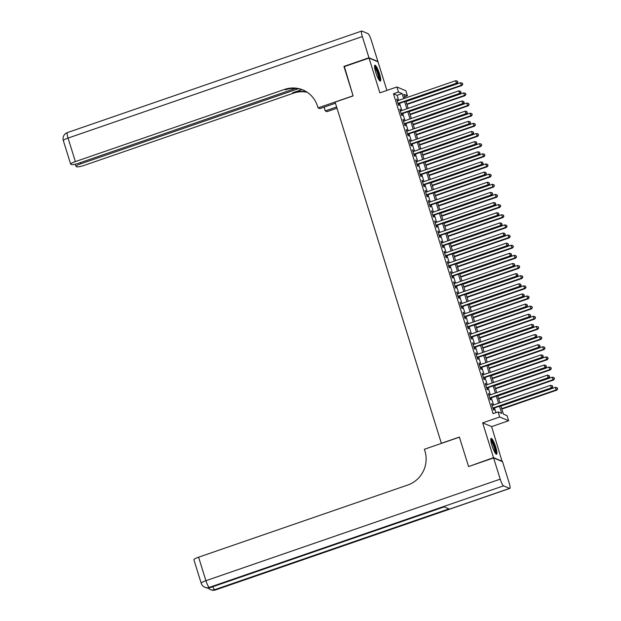 <?xml version="1.0" encoding="UTF-8"?>
<svg xmlns="http://www.w3.org/2000/svg" width="621" height="621" viewBox="0 0 621 621"><rect width="100%" height="100%" fill="white"/><g stroke="black" fill="none" stroke-linecap="round" stroke-linejoin="round"><path stroke-width="0.93" d="M495.752 447.104A8.407 1.545 71 0 0 491.126 438.372A8.407 1.545 71 0 0 491.979 445.521A8.407 1.545 71 0 0 496.606 454.262A8.407 1.545 71 0 0 495.752 447.104M379.532 73.946A8.407 1.545 71 0 0 374.898 65.213A8.407 1.545 71 0 0 375.752 72.362A8.407 1.545 71 0 0 380.378 81.095A8.407 1.545 71 0 0 379.532 73.946M500.813 405.754L503.429 414.145L507.062 415.666L508.638 420.743L499.688 416.994L498.104 411.909L501.737 413.431L499.486 406.212M502.11 461.512L491.622 426.611L508.638 420.743M386.914 90.433L378.01 61.828L369.053 58.079L379.881 92.855L396.897 86.987L405.855 90.736L407.438 95.813L403.805 94.291L405.016 98.18M404.589 96.798L407.438 95.813M468.917 466.456L493.501 457.638L502.459 461.387M468.475 466.27L459.385 437.075L441.368 443.293L335.099 102.123L353.116 95.906L344.026 66.711L369.053 58.079M492.562 405.327L491.529 403.712L493.431 409.806L494.037 410.062L493.485 408.284M489.395 395.173L488.37 393.559L490.264 399.652L490.869 399.908L490.318 398.131M486.235 385.02L485.211 383.405L487.105 389.499L487.71 389.747L487.159 387.978M483.076 374.867L482.043 373.252L483.945 379.346L484.551 379.594L483.992 377.816M479.909 364.713L478.884 363.099L480.778 369.192L481.384 369.441L480.833 367.663M476.749 354.56L475.717 352.945L477.619 359.039L478.224 359.287L477.665 357.51M473.582 344.399L472.558 342.792L474.452 348.878L475.057 349.134L474.506 347.356M470.423 334.245L469.391 332.639L471.292 338.724L471.898 338.981L471.347 337.203M467.264 324.092L466.231 322.478L468.125 328.571L468.731 328.827L468.18 327.05M464.097 313.939L463.072 312.324L464.966 318.418L465.571 318.674L465.02 316.896M460.937 303.785L459.905 302.171L461.807 308.264L462.412 308.521L461.853 306.743M457.77 293.632L456.745 292.017L458.64 298.111L459.245 298.367L458.694 296.59M454.611 283.479L453.578 281.864L455.48 287.958L456.086 288.214L455.527 286.436M451.444 273.325L450.419 271.711L452.313 277.804L452.919 278.061L452.367 276.283M448.284 263.172L447.252 261.557L449.154 267.651L449.759 267.899L449.208 266.13M445.125 253.019L444.093 251.404L445.994 257.498L446.592 257.746L446.041 255.968M441.958 242.865L440.933 241.251L442.827 247.344L443.433 247.593L442.882 245.815M438.799 232.712L437.766 231.097L439.668 237.191L440.273 237.439L439.715 235.662M435.632 222.551L434.607 220.944L436.501 227.03L437.106 227.286L436.555 225.508M432.472 212.398L431.44 210.791L433.342 216.876L433.947 217.133L433.388 215.355M429.305 202.244L428.28 200.63L430.174 206.723L430.78 206.979L430.229 205.202M426.146 192.091L425.121 190.476L427.015 196.57L427.621 196.826L427.069 195.048M422.986 181.937L421.954 180.323L423.856 186.416L424.461 186.673L423.902 184.895M419.819 171.784L418.795 170.17L420.689 176.263L421.294 176.519L420.743 174.742M416.66 161.631L415.628 160.016L417.529 166.11L418.135 166.366L417.576 164.588M413.493 151.477L412.468 149.863L414.362 155.956L414.968 156.213L414.417 154.435M410.334 141.324L409.301 139.709L411.203 145.803L411.808 146.051L411.257 144.282M407.174 131.171L406.142 129.556L408.036 135.65L408.641 135.898L408.09 134.12M404.007 121.017L402.982 119.403L404.876 125.496L405.482 125.745L404.931 123.967M400.848 110.864L399.815 109.249L401.717 115.343L402.323 115.591L401.764 113.814M398.682 100.361L397.106 95.308L393.473 93.787L493.097 413.64L498.104 411.909M495.946 412.655L494.479 407.935M493.555 404.985L491.32 397.782M490.396 394.832L488.153 387.628M487.237 384.671L484.993 377.475M484.07 374.517L481.826 367.322M480.91 364.364L478.667 357.168M477.743 354.211L475.507 347.015M474.584 344.057L472.34 336.861M471.417 333.904L469.181 326.708M468.257 323.751L466.014 316.555M465.098 313.597L462.855 306.401M461.931 303.444L459.687 296.24M458.772 293.291L456.528 286.087M455.604 283.137L453.369 275.934M452.445 272.984L450.202 265.78M449.286 262.823L447.042 255.627M446.119 252.669L443.875 245.474M442.959 242.516L440.716 235.32M439.792 232.363L437.549 225.167M436.633 222.209L434.389 215.013M433.466 212.056L431.23 204.86M430.306 201.903L428.063 194.707M427.147 191.749L424.904 184.553M423.98 181.596L421.737 174.392M420.821 171.443L418.577 164.239M417.654 161.289L415.41 154.086M414.494 151.136L412.251 143.932M411.327 140.975L409.092 133.779M408.168 130.821L405.924 123.626M405.008 120.668L402.765 113.472M401.841 110.515L399.598 103.319M397.681 100.703L396.656 99.096L398.55 105.182L399.156 105.438L398.604 103.66M491.622 426.611L482.664 422.862L493.501 457.638M482.664 422.862L499.688 416.994M393.473 93.787L398.48 92.063L396.897 86.987M405.94 101.13L408.176 108.333M409.099 111.283L411.343 118.487M412.259 121.437L414.502 128.64M415.426 131.598L417.669 138.793M418.585 141.751L420.828 148.947M421.752 151.904L423.988 159.1M424.911 162.058L427.155 169.254M428.071 172.211L430.314 179.407M431.238 182.364L433.481 189.56M434.397 192.518L436.641 199.714M437.564 202.671L439.808 209.867M440.724 212.824L442.967 220.028M443.891 222.978L446.126 230.181M447.05 233.131L449.293 240.335M450.209 243.285L452.453 250.488M453.377 253.446L455.62 260.641M456.536 263.599L458.779 270.795M459.703 273.752L461.946 280.948M462.862 283.906L465.106 291.102M466.029 294.059L468.265 301.255M469.189 304.212L471.432 311.408M472.348 314.366L474.591 321.562M475.515 324.519L477.759 331.715M478.675 334.672L480.918 341.876M481.842 344.826L484.077 352.029M485.001 354.979L487.244 362.183M488.16 365.14L490.404 372.336M491.327 375.294L493.571 382.489M494.487 385.447L496.73 392.643M497.654 395.6L499.897 402.796M403.689 98.638L402.113 93.585L398.48 92.063M498.562 403.254L496.319 396.058M495.403 393.101L493.159 385.905M492.236 382.947L490 375.752M489.076 372.794L486.833 365.598M485.917 362.641L483.674 355.445M482.75 352.487L480.507 345.284M479.591 342.334L477.347 335.13M476.423 332.181L474.18 324.977M473.264 322.02L471.021 314.824M470.097 311.866L467.861 304.67M466.938 301.713L464.694 294.517M463.778 291.56L461.535 284.364M460.611 281.406L458.368 274.21M457.452 271.253L455.209 264.057M454.285 261.099L452.041 253.904M451.125 250.946L448.882 243.75M447.958 240.793L445.723 233.597M444.799 230.639L442.556 223.436M441.64 220.486L439.396 213.282M438.473 210.333L436.229 203.129M435.313 200.172L433.07 192.976M432.146 190.018L429.911 182.822M428.987 179.865L426.743 172.669M425.82 169.712L423.584 162.516M422.66 159.558L420.417 152.362M419.501 149.405L417.258 142.209M416.334 139.251L414.091 132.056M413.175 129.098L410.931 121.902M410.007 118.945L407.772 111.749M406.848 108.791L404.605 101.588M397.106 95.308L402.113 93.585M396.78 99.507L397.261 99.344M399.947 109.669L400.421 109.498M403.107 119.822L403.588 119.651M406.274 129.975L406.747 129.812M409.433 140.129L409.907 139.966M412.6 150.282L413.074 150.119M415.76 160.435L416.233 160.272M418.919 170.589L419.4 170.426M422.086 180.742L422.559 180.579M425.245 190.895L425.719 190.732M428.412 201.049L428.886 200.886M431.572 211.202L432.045 211.039M434.739 221.355L435.212 221.192M437.898 231.517L438.372 231.346M441.057 241.67L441.539 241.499M444.225 251.823L444.698 251.66M447.384 261.977L447.857 261.814M450.551 272.13L451.025 271.967M453.71 282.283L454.184 282.12M456.877 292.437L457.351 292.274M460.037 302.59L460.51 302.427M463.196 312.743L463.677 312.58M466.363 322.897L466.837 322.734M469.523 333.05L469.996 332.887M472.69 343.203L473.163 343.04M475.849 353.365L476.323 353.194M479.008 363.518L479.49 363.347M482.175 373.671L482.649 373.508M485.335 383.825L485.816 383.662M488.502 393.978L488.975 393.815M491.661 404.131L492.135 403.968M398.131 103.823L457.064 83.493L456.458 83.237L397.999 103.412M457.7 82.104L457.382 81.087L457.7 82.104L456.458 83.237L455.667 80.699L397.207 100.874M457.064 83.493L457.941 82.205M457.382 81.087L455.667 80.699M406.98 104.475L461.9 85.519L461.294 85.271L460.503 82.733L406.056 101.518M406.848 104.056L461.294 85.271L462.785 84.239L462.226 83.121L462.544 84.138M460.503 82.733L462.226 83.121M462.785 84.239L461.9 85.519M374.533 66.54A7.273 1.335 -109 0 1 377.188 70.6A7.273 1.335 -109 0 1 379.276 80.272M378.787 79.542A6.73 1.242 71 0 0 376.66 70.98A6.73 1.242 71 0 0 374.603 67.417M379.85 80.909A8.352 1.537 71 0 0 377.242 70.181A8.352 1.537 71 0 0 374.595 65.686M490.761 439.707A7.273 1.335 -109 0 1 493.416 443.759A7.273 1.335 -109 0 1 495.496 453.431M495.015 452.701A6.73 1.242 71 0 0 492.888 444.139A6.73 1.242 71 0 0 490.831 440.576M496.078 454.075A8.352 1.537 71 0 0 493.462 443.34A8.352 1.537 71 0 0 490.823 438.845M344.376 66.594L353.085 95.805L318.053 107.891L317.517 106.168A26.936 26.121 -67.3 0 0 302.901 89.96A26.936 26.121 -67.3 0 0 284.581 89.416L75.374 161.592A6.466 1.032 162.7 0 0 70.662 164.123A6.466 1.032 162.7 0 0 70.825 164.27L71.539 164.573A6.466 1.032 162.7 0 0 78.999 163.106L295.534 88.399M335.449 103.233L319.807 108.628L318.053 107.891M336.993 108.201L327.011 111.64L325.257 110.911L324.084 107.154M368.959 57.776L377.91 61.526L371.304 40.303A6.466 1.188 71 0 0 367.95 33.604L361.903 31.066A6.466 1.188 71 0 0 361.694 31.05A6.466 1.188 71 0 0 362.346 36.554L368.959 57.776L343.933 66.408M336.613 106.991L325.257 110.911M298.367 88.733L80.714 163.828A6.466 1.032 162.7 0 0 75.995 166.358A6.466 1.032 162.7 0 0 76.158 166.506L76.872 166.808A6.466 1.032 162.7 0 0 84.332 165.341L293.539 93.166A26.936 26.121 -67.3 0 1 307.193 92.265M306.797 92.001A26.936 26.121 -67.3 0 0 292.67 92.801L301.884 89.618M303.335 90.146A26.936 26.121 -67.3 0 0 285.458 89.781L284.581 89.416M493.594 457.941L468.568 466.573L459.416 437.184L424.376 449.27L424.919 450.993A26.936 26.121 112.7 0 1 407.803 485.009L198.596 557.192L205.916 580.697L500.208 479.164L493.594 457.941L502.552 461.698L509.158 482.921A6.466 1.188 71 0 1 509.818 488.417L215.526 589.95A6.466 1.188 -109 0 1 215.316 589.934L509.608 488.401A6.466 1.188 71 0 0 509.818 488.417M500.208 479.164A6.466 1.188 71 0 0 503.553 485.863L509.608 488.401M212.778 586.736A6.466 1.188 -109 0 0 214.711 589.678A6.466 6.272 112.7 0 1 210.317 589.546L210.923 589.803A6.466 6.272 -67.3 0 0 215.316 589.934L214.711 589.678L448.944 508.871L444.1 506.837L209.867 587.652L209.261 587.396A6.466 1.188 -109 0 1 205.916 580.697A6.466 1.032 162.7 0 0 201.196 583.228A6.466 6.466 0 0 0 204.868 587.264L205.473 587.52A6.466 6.272 -67.3 0 0 209.867 587.652A6.466 1.188 -109 0 0 210.077 587.668L444.217 506.891M201.196 583.228L193.876 559.723A6.466 1.032 -17.3 0 1 198.596 557.192M401.29 113.977L460.223 93.647L459.618 93.398L401.158 113.565M460.867 92.257L460.549 91.248L460.867 92.257L459.618 93.398L458.826 90.86L400.366 111.027M460.223 93.647L461.108 92.358M460.549 91.248L458.826 90.86M404.45 124.138L463.382 103.8L462.777 103.552L404.325 123.719M464.027 102.411L463.708 101.402L464.027 102.411L462.777 103.552L461.993 101.013L403.534 121.18M463.382 103.8L464.267 102.519M463.708 101.402L461.993 101.013M407.617 134.291L466.55 113.954L465.944 113.705L407.485 133.872M467.186 112.572L466.876 111.555L467.186 112.572L465.944 113.705L465.152 111.167L406.693 131.334M466.55 113.954L467.434 112.673M466.876 111.555L465.152 111.167M410.776 144.445L469.709 124.107L469.103 123.858L410.652 144.025M470.353 122.725L470.035 121.708L470.353 122.725L469.103 123.858L468.312 121.32L409.86 141.487M469.709 124.107L470.594 122.826M470.035 121.708L468.312 121.32M410.139 114.629L465.067 95.681L464.461 95.424L463.67 92.886L409.216 111.671M410.007 114.21L464.461 95.424L465.944 94.392L465.385 93.274L465.703 94.291M463.67 92.886L465.385 93.274M465.944 94.392L465.067 95.681M413.299 124.782L468.226 105.834L467.621 105.578L466.829 103.039L412.383 121.825M413.175 124.363L467.621 105.578L469.111 104.545L468.552 103.428L468.871 104.444M466.829 103.039L468.552 103.428M469.111 104.545L468.226 105.834M416.466 134.936L471.393 115.987L470.788 115.731L469.996 113.193L415.542 131.978M416.334 134.516L470.788 115.731L472.27 114.699L471.712 113.581L472.03 114.598M469.996 113.193L471.712 113.581M472.27 114.699L471.393 115.987M419.625 145.089L474.553 126.141L473.947 125.884L473.155 123.346L418.709 142.131M419.493 144.67L473.947 125.884L475.438 124.852L474.879 123.734L475.189 124.751M473.155 123.346L474.879 123.734M475.438 124.852L474.553 126.141M413.943 154.598L472.876 134.268L472.27 134.012L413.811 154.179M473.512 132.878L473.194 131.862L473.512 132.878L472.27 134.012L471.479 131.473L413.019 151.64M472.876 134.268L473.753 132.979M473.194 131.862L471.479 131.473M422.792 155.242L477.712 136.294L477.107 136.038L476.323 133.499L421.869 152.285M422.66 154.823L477.107 136.038L478.597 135.005L478.038 133.888L478.356 134.904M476.323 133.499L478.038 133.888M478.597 135.005L477.712 136.294M417.102 164.751L476.035 144.421L475.43 144.165L416.97 164.332M476.68 143.032L476.361 142.015L476.68 143.032L475.43 144.165L474.638 141.627L416.186 161.794M476.035 144.421L476.92 143.133M476.361 142.015L474.638 141.627M425.952 165.396L480.879 146.447L480.274 146.191L479.482 143.653L425.028 162.438M425.82 164.976L480.274 146.191L481.756 145.159L481.205 144.041L481.516 145.058M479.482 143.653L481.205 144.041M481.756 145.159L480.879 146.447M420.27 174.905L479.202 154.575L478.597 154.319L420.138 174.485M479.839 153.185L479.521 152.168L479.839 153.185L478.597 154.319L477.805 151.78L419.346 171.947M479.202 154.575L480.08 153.286M479.521 152.168L477.805 151.78M429.111 175.549L484.038 156.601L483.433 156.345L482.641 153.806L428.195 172.591M428.987 175.13L483.433 156.345L484.923 155.312L484.364 154.194L484.683 155.211M482.641 153.806L484.364 154.194M484.923 155.312L484.038 156.601M423.429 185.058L482.362 164.728L481.756 164.472L423.297 184.639M483.006 163.339L482.688 162.322L483.006 163.339L481.756 164.472L480.964 161.934L422.505 182.1M482.362 164.728L483.247 163.439M482.688 162.322L480.964 161.934M432.278 185.702L487.206 166.754L486.6 166.498L485.808 163.96L431.354 182.745M432.146 185.283L486.6 166.498L488.083 165.465L487.524 164.348L487.842 165.365M485.808 163.96L487.524 164.348M488.083 165.465L487.206 166.754M426.588 195.211L485.521 174.881L484.916 174.625L426.464 194.792M486.165 173.492L485.847 172.475L486.165 173.492L484.916 174.625L484.132 172.087L425.672 192.254M485.521 174.881L486.406 173.593M485.847 172.475L484.132 172.087M435.437 195.856L490.365 176.907L489.759 176.659L488.968 174.113L434.521 192.906M435.313 195.444L489.759 176.659L491.25 175.619L490.691 174.509L491.009 175.518M488.968 174.113L490.691 174.509M491.25 175.619L490.365 176.907M429.755 205.365L488.688 185.035L488.083 184.779L429.623 204.946M489.325 183.645L489.014 182.628L489.325 183.645L488.083 184.779L487.291 182.24L428.832 202.407M488.688 185.035L489.573 183.746M489.014 182.628L487.291 182.24M438.605 206.009L493.524 187.061L492.927 186.812L492.135 184.274L437.681 203.059M438.473 205.598L492.927 186.812L494.409 185.78L493.85 184.662L494.169 185.671M492.135 184.274L493.85 184.662M494.409 185.78L493.524 187.061M432.915 215.518L491.848 195.188L491.242 194.932L432.79 215.099M492.492 193.799L492.174 192.782L492.492 193.799L491.242 194.932L490.45 192.394L431.999 212.561M491.848 195.188L492.732 193.899M492.174 192.782L490.45 192.394M441.764 216.17L496.691 197.214L496.086 196.966L495.294 194.427L440.848 213.213M441.632 215.751L496.086 196.966L497.576 195.933L497.017 194.815L497.328 195.832M495.294 194.427L497.017 194.815M497.576 195.933L496.691 197.214M436.082 225.671L495.015 205.341L494.409 205.085L435.95 225.26M495.651 203.952L495.333 202.935L495.651 203.952L494.409 205.085L493.617 202.547L435.158 222.722M495.015 205.341L495.892 204.053M495.333 202.935L493.617 202.547M444.931 226.323L499.851 207.367L499.245 207.119L498.461 204.581L444.007 223.366M444.799 225.904L499.245 207.119L500.736 206.087L500.177 204.969L500.495 205.986M498.461 204.581L500.177 204.969M500.736 206.087L499.851 207.367M439.241 235.825L498.174 215.495L497.568 215.246L439.109 235.413M498.818 214.105L498.5 213.096L498.818 214.105L497.568 215.246L496.777 212.708L438.325 232.875M498.174 215.495L499.059 214.206M498.5 213.096L496.777 212.708M448.09 236.477L503.018 217.529L502.412 217.272L501.621 214.734L447.167 233.519M447.958 236.058L502.412 217.272L503.895 216.24L503.344 215.122L503.654 216.139M501.621 214.734L503.344 215.122M503.895 216.24L503.018 217.529M442.408 245.986L501.341 225.648L500.736 225.4L442.276 245.567M501.978 224.259L501.659 223.25L501.978 224.259L500.736 225.4L499.944 222.861L441.484 243.028M501.341 225.648L502.218 224.367M501.659 223.25L499.944 222.861M451.25 246.63L506.177 227.682L505.572 227.426L504.78 224.887L450.334 243.673M451.125 246.211L505.572 227.426L507.062 226.393L506.503 225.276L506.821 226.292M504.78 224.887L506.503 225.276M507.062 226.393L506.177 227.682M445.567 256.139L504.5 235.801L503.895 235.553L445.436 255.72M505.137 234.42L504.826 233.403L505.137 234.42L503.895 235.553L503.103 233.015L444.644 253.182M504.5 235.801L505.385 234.521M504.826 233.403L503.103 233.015M454.417 256.784L509.344 237.835L508.739 237.579L507.947 235.041L453.493 253.826M454.285 256.364L508.739 237.579L510.221 236.547L509.662 235.429L509.981 236.446M507.947 235.041L509.662 235.429M510.221 236.547L509.344 237.835M448.727 266.293L507.66 245.955L507.054 245.706L448.603 265.873M508.304 244.573L507.986 243.556L508.304 244.573L507.054 245.706L506.27 243.168L447.811 263.335M507.66 245.955L508.545 244.674M507.986 243.556L506.27 243.168M457.576 266.937L512.504 247.989L511.898 247.732L511.106 245.194L456.66 263.979M457.452 266.518L511.898 247.732L513.388 246.7L512.83 245.582L513.148 246.599M511.106 245.194L512.83 245.582M513.388 246.7L512.504 247.989M451.894 276.446L510.827 256.116L510.221 255.86L451.762 276.027M511.463 254.726L511.153 253.71L511.463 254.726L510.221 255.86L509.43 253.321L450.97 273.488M510.827 256.116L511.704 254.827M511.153 253.71L509.43 253.321M460.743 277.09L515.663 258.142L515.057 257.886L514.273 255.347L459.819 274.133M460.611 276.671L515.057 257.886L516.548 256.853L515.989 255.736L516.307 256.752M514.273 255.347L515.989 255.736M516.548 256.853L515.663 258.142M455.053 286.599L513.986 266.269L513.381 266.013L454.921 286.18M514.63 264.88L514.312 263.863L514.63 264.88L513.381 266.013L512.589 263.475L454.137 283.642M513.986 266.269L514.871 264.981M514.312 263.863L512.589 263.475M463.903 287.244L518.83 268.295L518.225 268.039L517.433 265.501L462.987 284.286M463.771 286.824L518.225 268.039L519.715 267.007L519.156 265.889L519.466 266.906M517.433 265.501L519.156 265.889M519.715 267.007L518.83 268.295M458.22 296.753L517.153 276.423L516.548 276.166L458.088 296.333M517.79 275.033L517.472 274.016L517.79 275.033L516.548 276.166L515.756 273.628L457.297 293.795M517.153 276.423L518.03 275.134M517.472 274.016L515.756 273.628M467.07 297.397L521.989 278.449L521.384 278.192L520.592 275.654L466.146 294.439M466.938 296.978L521.384 278.192L522.874 277.16L522.315 276.042L522.634 277.059M520.592 275.654L522.315 276.042M522.874 277.16L521.989 278.449M461.38 306.906L520.313 286.576L519.707 286.32L461.248 306.487M520.957 285.186L520.639 284.17L520.957 285.186L519.707 286.32L518.915 283.781L460.456 303.948M520.313 286.576L521.198 285.287M520.639 284.17L518.915 283.781M470.229 307.55L525.156 288.602L524.551 288.346L523.759 285.807L469.305 304.593M470.097 307.131L524.551 288.346L526.034 287.313L525.475 286.196L525.793 287.212M523.759 285.807L525.475 286.196M526.034 287.313L525.156 288.602M464.547 317.059L523.472 296.729L522.874 296.473L464.415 316.64M524.116 295.34L523.798 294.323L524.116 295.34L522.874 296.473L522.082 293.935L463.623 314.102M523.472 296.729L524.357 295.441M523.798 294.323L522.082 293.935M473.388 317.704L528.316 298.755L527.71 298.507L526.918 295.969L472.472 314.754M473.264 317.292L527.71 298.507L529.201 297.467L528.642 296.357L528.96 297.366M526.918 295.969L528.642 296.357M529.201 297.467L528.316 298.755M467.706 327.213L526.639 306.883L526.034 306.627L467.574 326.793M527.276 305.493L526.965 304.476L527.276 305.493L526.034 306.627L525.242 304.088L466.782 324.255M526.639 306.883L527.524 305.594M526.965 304.476L525.242 304.088M476.555 327.857L531.483 308.909L530.877 308.66L530.086 306.122L475.632 324.907M476.423 327.446L530.877 308.66L532.36 307.628L531.801 306.51L532.119 307.519M530.086 306.122L531.801 306.51M532.36 307.628L531.483 308.909M470.865 337.366L529.798 317.036L529.193 316.78L470.741 336.947M530.443 315.647L530.124 314.63L530.443 315.647L529.193 316.78L528.409 314.242L469.95 334.409M529.798 317.036L530.683 315.747M530.124 314.63L528.409 314.242M479.715 338.018L534.642 319.062L534.037 318.814L533.245 316.275L478.799 335.061M479.583 337.599L534.037 318.814L535.527 317.781L534.968 316.663L535.279 317.68M533.245 316.275L534.968 316.663M535.527 317.781L534.642 319.062M474.033 347.519L532.965 327.189L532.36 326.933L473.901 347.108M533.602 325.8L533.292 324.783L533.602 325.8L532.36 326.933L531.568 324.395L473.109 344.57M532.965 327.189L533.843 325.901M533.292 324.783L531.568 324.395M482.882 348.171L537.802 329.215L537.196 328.967L536.412 326.429L481.958 345.214M482.75 347.752L537.196 328.967L538.686 327.935L538.128 326.817L538.446 327.834M536.412 326.429L538.128 326.817M538.686 327.935L537.802 329.215M477.192 357.673L536.125 337.343L535.519 337.094L477.06 357.261M536.769 335.953L536.451 334.944L536.769 335.953L535.519 337.094L534.728 334.556L476.276 354.723M536.125 337.343L537.01 336.054M536.451 334.944L534.728 334.556M480.359 367.834L539.292 347.496L538.686 347.248L480.227 367.415M539.928 346.107L539.61 345.097L539.928 346.107L538.686 347.248L537.895 344.709L479.435 364.876M539.292 347.496L540.169 346.215M539.61 345.097L537.895 344.709M483.518 377.987L542.451 357.649L541.846 357.401L483.386 377.568M543.096 356.268L542.777 355.251L543.096 356.268L541.846 357.401L541.054 354.863L482.595 375.03M542.451 357.649L543.336 356.369M542.777 355.251L541.054 354.863M486.041 358.325L540.969 339.376L540.363 339.12L539.571 336.582L485.117 355.367M485.909 357.906L540.363 339.12L541.854 338.088L541.295 336.97L541.605 337.987M539.571 336.582L541.295 336.97M541.854 338.088L540.969 339.376M489.208 368.478L544.128 349.53L543.522 349.274L542.731 346.735L488.285 365.521M489.076 368.059L543.522 349.274L545.013 348.241L544.454 347.123L544.772 348.14M542.731 346.735L544.454 347.123M545.013 348.241L544.128 349.53M492.368 378.631L547.295 359.683L546.69 359.427L545.898 356.889L491.444 375.674M492.236 378.212L546.69 359.427L548.172 358.395L547.613 357.277L547.932 358.294M545.898 356.889L547.613 357.277M548.172 358.395L547.295 359.683M486.678 388.141L545.611 367.803L545.005 367.554L486.553 387.721M546.255 366.421L545.937 365.404L546.255 366.421L545.005 367.554L544.221 365.016L485.762 385.183M545.611 367.803L546.496 366.522M545.937 365.404L544.221 365.016M495.527 388.785L550.454 369.837L549.849 369.58L549.057 367.042L494.611 385.827M495.403 388.366L549.849 369.58L551.339 368.548L550.78 367.43L551.099 368.447M549.057 367.042L550.78 367.43M551.339 368.548L550.454 369.837M489.845 398.294L548.778 377.964L548.172 377.708L489.713 397.875M549.414 376.574L549.104 375.558L549.414 376.574L548.172 377.708L547.38 375.169L488.921 395.336M548.778 377.964L549.663 376.675M549.104 375.558L547.38 375.169M498.694 398.938L553.622 379.99L553.016 379.734L552.224 377.195L497.77 395.981M498.562 398.519L553.016 379.734L554.499 378.701L553.94 377.584L554.258 378.6M552.224 377.195L553.94 377.584M554.499 378.701L553.622 379.99M493.004 408.447L551.937 388.117L551.332 387.861L492.88 408.028M552.581 386.728L552.263 385.711L552.581 386.728L551.332 387.861L550.54 385.323L492.088 405.49M551.937 388.117L552.822 386.829M552.263 385.711L550.54 385.323M501.853 409.092L556.781 390.143L556.175 389.887L555.384 387.349L500.937 406.134M501.721 408.672L556.175 389.887L557.666 388.855L557.107 387.737L557.417 388.754M555.384 387.349L557.107 387.737M557.666 388.855L556.781 390.143M292.67 92.801L293.539 93.166M362.346 36.554L68.054 138.079L75.374 161.592M80.342 162.64L80.714 163.828M68.054 138.079A6.466 1.188 -109 0 1 67.402 132.584A6.466 6.466 0 0 0 63.334 140.61A6.466 1.032 -17.3 0 1 68.054 138.079M503.553 485.863L209.261 587.396A6.466 6.272 112.7 0 1 204.868 587.264M75.32 164.177L75.995 166.358M361.694 31.05L67.402 132.584M63.334 140.61L70.662 164.123M208.113 588.017A6.466 6.466 0 0 0 210.317 589.546M210.923 589.803A6.466 6.466 0 0 0 215.526 589.95M205.473 587.52A6.466 6.466 0 0 0 210.077 587.668"/></g></svg>
